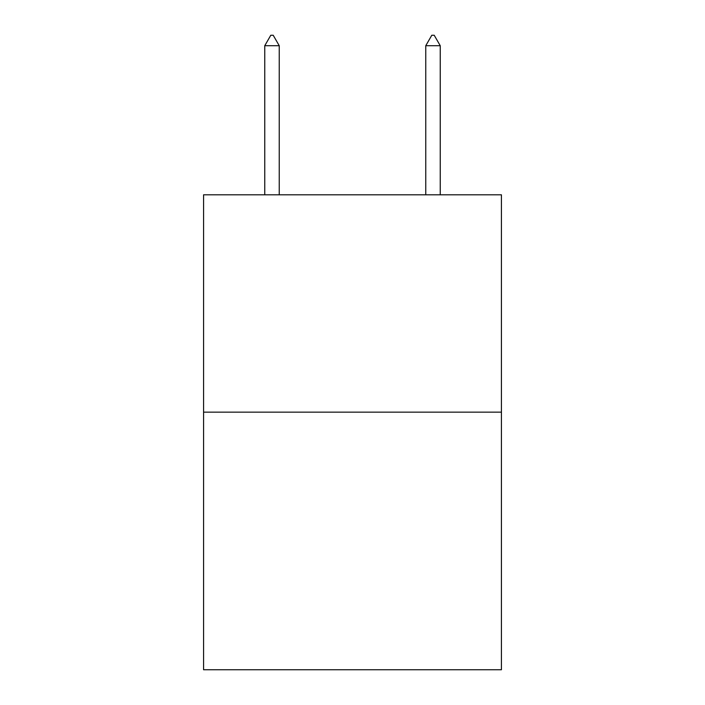 <?xml version="1.0" encoding="UTF-8"?>
<svg xmlns="http://www.w3.org/2000/svg" width="705" height="705" viewBox="0 0 705 705"><rect width="100%" height="100%" fill="white"/><g stroke="black" fill="none" stroke-linecap="round" stroke-linejoin="round"><path stroke-width="1.06" d="M501.422 412.152L501.422 194.8L203.578 194.8L203.578 669.75L501.422 669.75L501.422 412.152L203.578 412.152M279.242 45.719L273.205 35.25L270.79 35.25L264.754 45.719L279.242 45.719L279.242 194.8M264.754 45.719L264.754 194.8M431.795 35.25L434.209 35.25L440.246 45.719L425.758 45.719L431.795 35.25M440.246 194.8L440.246 45.719M425.758 194.8L425.758 45.719"/></g></svg>
